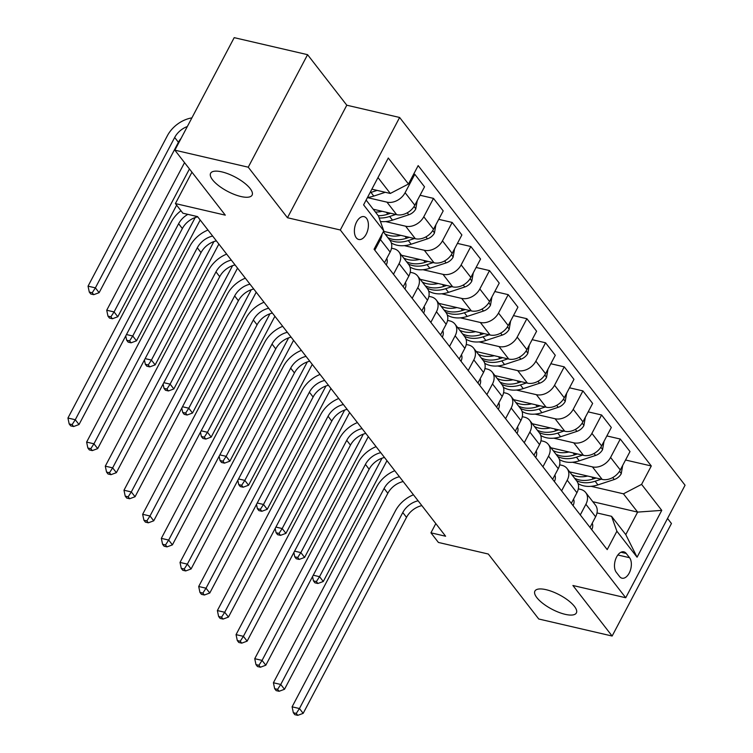 <?xml version="1.0" encoding="UTF-8"?>
<svg xmlns="http://www.w3.org/2000/svg" width="753" height="753" viewBox="0 0 753 753"><rect width="100%" height="100%" fill="white"/><g stroke="black" fill="none" stroke-linecap="round" stroke-linejoin="round"><path stroke-width="1.13" d="M240.922 196.524A23.447 8.095 27.8 0 1 218.765 185.756A23.447 8.095 27.8 0 1 210.614 173.265A23.447 8.095 27.8 0 1 221.787 171.872A23.447 8.095 27.8 0 1 243.944 182.631A23.447 8.095 27.8 0 1 252.095 195.131A23.447 8.095 27.8 0 1 240.922 196.524M565.202 614.335A23.447 8.095 27.8 0 1 543.054 603.577A23.447 8.095 27.8 0 1 534.903 591.077A23.447 8.095 27.8 0 1 546.076 589.684A23.447 8.095 27.8 0 1 568.223 600.442A23.447 8.095 27.8 0 1 576.374 612.942A23.447 8.095 27.8 0 1 565.202 614.335M356.273 237.797A11.719 6.664 103.1 0 0 358.748 239.482A11.719 6.664 103.1 0 0 367.172 231.99A11.719 6.664 103.1 0 0 366.532 218.332A11.719 6.664 103.1 0 0 364.047 216.648A11.719 6.664 103.1 0 0 355.623 224.14A11.719 6.664 103.1 0 0 356.273 237.797M307.572 54.677L234.192 37.65L174.865 150.176L248.245 167.194L287.467 217.739L340.309 229.994L399.627 117.477L346.794 105.213L307.572 54.677L248.245 167.194M340.309 229.994L625.734 597.75L685.061 485.224L399.627 117.477M625.734 597.75L572.901 585.495L612.133 636.031L671.45 523.514L667.535 518.459M612.133 636.031L538.753 619.004L488.311 554.029L438.415 542.452L430.942 532.823L445.616 536.23L197.55 216.61L182.875 213.203L175.402 203.574L225.298 215.151L174.865 150.176M629.536 557.7L626.242 553.464A11.351 6.457 103.1 0 0 623.842 551.827A11.351 6.457 103.1 0 0 615.681 559.093A11.351 6.457 103.1 0 0 616.302 572.318L619.587 576.553A11.351 6.457 103.1 0 0 621.997 578.191A11.351 6.457 103.1 0 0 630.157 570.934A11.351 6.457 103.1 0 0 629.536 557.7L617.855 554.989M641.594 484.377L661.765 510.374L637.076 557.201L616.895 531.213L611.568 516.323L625.771 534.611L637.631 512.106L623.437 493.817L641.594 484.377L651.289 465.975L418.169 165.613L408.465 184.014L390.308 193.455L377.987 177.567M366.118 200.072L378.448 215.96L383.776 230.851L374.072 249.243L607.2 549.605L616.895 531.213M383.776 230.851L363.595 204.854L388.294 158.017L408.465 184.014M191.949 172.192L175.402 203.574M435.808 523.589L430.942 532.823M592.818 501.714L637.631 512.106L661.765 510.374M611.568 516.323L597.007 512.944M393.48 274.252L399.09 263.606A14.655 10.937 -37.8 0 0 398.93 251.897A14.655 10.937 -37.8 0 0 393.763 248.716L391.522 248.198M412.164 298.32L417.774 287.674A14.655 10.937 -37.8 0 0 417.604 275.965A14.655 10.937 -37.8 0 0 412.446 272.784L410.206 272.266M430.838 322.388L436.448 311.742A14.655 10.937 -37.8 0 0 436.288 300.033A14.655 10.937 -37.8 0 0 431.121 296.851L428.89 296.334M449.522 346.455L455.132 335.81A14.655 10.937 -37.8 0 0 454.963 324.101A14.655 10.937 -37.8 0 0 449.805 320.919L447.564 320.401M468.197 370.523L473.816 359.878A14.655 10.937 -37.8 0 0 473.646 348.168A14.655 10.937 -37.8 0 0 468.488 344.987L466.248 344.469M486.88 394.591L492.49 383.945A14.655 10.937 -37.8 0 0 492.33 372.236A14.655 10.937 -37.8 0 0 487.163 369.055L484.923 368.537M505.564 418.659L511.174 408.013A14.655 10.937 -37.8 0 0 511.005 396.304A14.655 10.937 -37.8 0 0 505.847 393.122L503.606 392.605M524.239 442.726L529.848 432.081A14.655 10.937 -37.8 0 0 529.688 420.372A14.655 10.937 -37.8 0 0 524.521 417.19L522.281 416.673M542.922 466.794L548.532 456.149A14.655 10.937 -37.8 0 0 548.363 444.439A14.655 10.937 -37.8 0 0 543.205 441.258L540.965 440.74M561.597 490.862L567.207 480.216A14.655 10.937 -37.8 0 0 567.047 468.507A14.655 10.937 -37.8 0 0 561.889 465.326L559.648 464.808M580.281 514.93L585.89 504.284A14.655 10.937 -37.8 0 0 585.73 492.575A14.655 10.937 -37.8 0 0 580.563 489.394L578.323 488.876M591.114 486.316L623.437 493.817M569.654 471.867L602.146 479.407A14.655 10.937 -37.8 0 0 620.293 469.966L629.997 451.565L620.284 439.046L606.871 435.94M572.431 462.248L592.432 466.888A14.655 10.937 -37.8 0 0 610.579 457.447L620.284 439.046M550.97 447.8L583.462 455.339A14.655 10.937 -37.8 0 0 601.619 445.898L611.314 427.497L601.6 414.978L588.187 411.872M553.756 438.18L573.748 442.82A14.655 10.937 -37.8 0 0 591.905 433.38L601.6 414.978M532.296 423.732L564.788 431.271A14.655 10.937 -37.8 0 0 582.935 421.831L592.639 403.429L582.926 390.911L569.513 387.804M535.072 414.112L555.074 418.753A14.655 10.937 -37.8 0 0 573.221 409.312L582.926 390.911M513.612 399.664L546.104 407.204A14.655 10.937 -37.8 0 0 564.261 397.763L573.955 379.361L564.242 366.843L550.829 363.737M516.389 390.045L536.39 394.685A14.655 10.937 -37.8 0 0 554.547 385.244L564.242 366.843M494.937 375.596L527.42 383.136A14.655 10.937 -37.8 0 0 545.577 373.695L555.281 355.294L545.567 342.784L532.145 339.669M497.714 365.977L517.706 370.617A14.655 10.937 -37.8 0 0 535.863 361.176L545.567 342.784M476.254 351.529L508.746 359.068A14.655 10.937 -37.8 0 0 526.902 349.627L536.597 331.226L526.884 318.717L513.471 315.601M479.03 341.909L499.032 346.549A14.655 10.937 -37.8 0 0 517.189 337.109L526.884 318.717M457.57 327.461L490.062 335A14.655 10.937 -37.8 0 0 508.219 325.56L517.923 307.158L508.209 294.649L494.787 291.533M460.356 317.841L480.348 322.482A14.655 10.937 -37.8 0 0 498.505 313.041L508.209 294.649M438.895 303.393L471.387 310.933A14.655 10.937 -37.8 0 0 489.535 301.492L499.239 283.09L489.525 270.581L476.112 267.466M441.672 293.774L461.674 298.414A14.655 10.937 -37.8 0 0 479.821 288.973L489.525 270.581M420.212 279.325L452.704 286.865A14.655 10.937 -37.8 0 0 470.86 277.424L480.555 259.023L470.841 246.513L457.429 243.398M422.988 269.706L442.99 274.346A14.655 10.937 -37.8 0 0 461.147 264.905L470.841 246.513M401.537 255.258L434.02 262.797A14.655 10.937 -37.8 0 0 452.176 253.356L461.881 234.955L452.167 222.446L438.745 219.33M404.314 245.638L424.306 250.278A14.655 10.937 -37.8 0 0 442.463 240.838L452.167 222.446M383.512 231.34L415.345 238.729A14.655 10.937 -37.8 0 0 433.502 229.288L443.197 210.887L433.483 198.378L420.07 195.262M385.63 221.57L405.632 226.211A14.655 10.937 -37.8 0 0 423.788 216.77L433.483 198.378M373.215 209.221L396.662 214.661A14.655 10.937 -37.8 0 0 414.818 205.221L424.523 186.819L414.809 174.31L413.717 174.056M367.417 197.615L386.948 202.143A14.655 10.937 -37.8 0 0 405.105 192.702L414.809 174.31M371.869 189.172L390.308 193.455M589.994 527.439L595.604 516.793A14.655 10.937 -37.8 0 0 595.444 505.094L585.73 492.575M651.289 465.975L625.545 460.008M571.311 503.371L576.92 492.726A14.655 10.937 -37.8 0 0 576.76 481.026L567.047 468.507M552.636 479.303L558.246 468.658A14.655 10.937 -37.8 0 0 558.077 456.958L548.363 444.439M533.952 455.236L539.562 444.599A14.655 10.937 -37.8 0 0 539.402 432.89L529.688 420.372M515.278 431.168L520.888 420.532A14.655 10.937 -37.8 0 0 520.718 408.823L511.005 396.304M496.594 407.1L502.204 396.464A14.655 10.937 -37.8 0 0 502.044 384.755L492.33 372.236M477.91 383.032L483.53 372.396A14.655 10.937 -37.8 0 0 483.36 360.687L473.646 348.168M459.236 358.965L464.846 348.328A14.655 10.937 -37.8 0 0 464.676 336.619L454.963 324.101M440.552 334.897L446.162 324.261A14.655 10.937 -37.8 0 0 446.002 312.551L436.288 300.033M421.878 310.829L427.488 300.193A14.655 10.937 -37.8 0 0 427.318 288.484L417.604 275.965M403.194 286.771L408.804 276.125A14.655 10.937 -37.8 0 0 408.644 264.416L398.93 251.897M384.51 262.703L390.129 252.057A14.655 10.937 -37.8 0 0 389.96 240.348L383.296 231.755M374.796 250.184L380.416 239.539A14.655 10.937 -37.8 0 0 382.025 234.174M625.771 534.611L637.076 557.201M287.467 217.739L346.794 105.213M591.736 529.688A9.704 7.248 -37.8 0 0 592.216 523.222M421.859 505.621A18.317 13.676 -37.8 0 0 406.516 517.349L303.177 713.355L299.44 708.535L296.268 713.42L293.341 712.743L294.828 714.672L297.764 715.35L296.268 713.42M418.122 500.801A18.317 13.676 -37.8 0 0 402.78 512.539L299.44 708.535L292.098 706.832L395.438 510.835A27.475 20.51 142.2 0 1 413.463 494.787M292.098 706.832L293.341 712.743M297.764 715.35L303.177 713.355M587.669 476.047A28.021 20.924 142.2 0 1 571.809 474.654M622.693 465.41L621.234 473.741A9.704 7.248 142.2 0 1 614.25 479.52L597.957 484.885A28.021 20.924 142.2 0 1 578.125 483.633M596.103 478.004L593.326 478.917A28.021 20.924 142.2 0 1 574.652 478.306M576.45 480.621A28.021 20.924 -37.8 0 0 595.124 481.223L601.27 479.2M382.016 458.201L319.545 576.676L323.282 581.495L386.976 460.676M314.942 582.813L317.879 583.49L316.382 581.561L313.446 580.883L314.942 582.813M313.267 575.217L319.545 576.676L316.382 581.561M312.542 576.582L313.446 580.883M317.879 583.49L323.282 581.495M573.061 505.621A9.704 7.248 -37.8 0 0 573.541 499.154M403.184 481.553A18.317 13.676 -37.8 0 0 387.833 493.281L284.493 689.287L280.756 684.468L277.593 689.353L274.657 688.675L276.153 690.605L279.09 691.282L277.593 689.353M399.448 476.734A18.317 13.676 -37.8 0 0 384.096 488.471L280.756 684.468L273.414 682.764L376.754 486.767A27.475 20.51 142.2 0 1 394.779 470.719M273.414 682.764L274.657 688.675M279.09 691.282L284.493 689.287M554.377 481.553A9.704 7.248 -37.8 0 0 554.857 475.087M384.501 457.485A18.317 13.676 -37.8 0 0 369.149 469.213L265.809 665.219L262.072 660.4L258.91 665.285L255.973 664.607L257.47 666.537L260.406 667.214L258.91 665.285M380.764 452.666A18.317 13.676 -37.8 0 0 365.412 464.403L262.072 660.4L254.74 658.696L358.08 462.7A27.475 20.51 142.2 0 1 376.095 446.651M254.74 658.696L255.973 664.607M260.406 667.214L265.809 665.219M535.694 457.485A9.704 7.248 -37.8 0 0 536.174 451.019M365.826 433.417A18.317 13.676 -37.8 0 0 350.474 445.145L247.135 641.151L243.398 636.332L240.235 641.227L237.299 640.539L238.795 642.469L241.722 643.147L240.235 641.227M362.089 428.598A18.317 13.676 -37.8 0 0 346.738 440.336L243.398 636.332L236.056 634.628L339.396 438.632A27.475 20.51 142.2 0 1 357.421 422.584M236.056 634.628L237.299 640.539M241.722 643.147L247.135 641.151M568.995 451.979A28.021 20.924 142.2 0 1 553.135 450.586M604.019 441.343L602.551 449.673A9.704 7.248 142.2 0 1 595.576 455.452L579.283 460.817A28.021 20.924 142.2 0 1 559.441 459.565M577.419 453.937L574.652 454.85A28.021 20.924 142.2 0 1 555.978 454.238M557.766 456.553A28.021 20.924 -37.8 0 0 576.44 457.156L582.587 455.132M363.332 434.133L300.861 552.608L304.598 557.427L368.302 436.608M296.258 558.745L299.195 559.423L297.699 557.493L294.762 556.815L296.258 558.745M294.583 551.149L300.861 552.608L297.699 557.493M293.868 552.514L294.762 556.815M299.195 559.423L304.598 557.427M550.311 427.911A28.021 20.924 142.2 0 1 534.451 426.518M585.335 417.275L583.876 425.605A9.704 7.248 142.2 0 1 576.892 431.384L560.599 436.749A28.021 20.924 142.2 0 1 540.758 435.498M558.745 429.869L555.968 430.782A28.021 20.924 142.2 0 1 537.294 430.17M539.082 432.486A28.021 20.924 -37.8 0 0 557.757 433.088L563.912 431.064M344.648 410.065L282.187 528.54L285.924 533.359L349.618 412.54M277.584 534.677L280.511 535.355L279.024 533.425L276.087 532.748L277.584 534.677M275.899 527.081L282.187 528.54L279.024 533.425M275.184 528.446L276.087 532.748M280.511 535.355L285.924 533.359M531.637 403.843A28.021 20.924 142.2 0 1 515.777 402.45M566.661 393.207L565.192 401.537A9.704 7.248 142.2 0 1 558.208 407.317L541.925 412.682A28.021 20.924 142.2 0 1 522.083 411.43M540.061 405.801L537.284 406.714A28.021 20.924 142.2 0 1 518.61 406.102M520.408 408.418A28.021 20.924 -37.8 0 0 539.082 409.02L545.228 406.996M325.974 385.997L263.503 504.472L267.24 509.292L330.944 388.473M258.9 510.609L261.837 511.287L260.34 509.357L257.404 508.68L258.9 510.609M257.225 503.013L263.503 504.472L260.34 509.357M256.5 504.378L257.404 508.68M261.837 511.287L267.24 509.292M517.019 433.417A9.704 7.248 -37.8 0 0 517.499 426.951M347.142 409.35A18.317 13.676 -37.8 0 0 331.791 421.078L228.451 617.084L224.714 612.264L221.551 617.159L218.615 616.472L220.111 618.401L223.048 619.079L221.551 617.159M343.406 404.53A18.317 13.676 -37.8 0 0 328.054 416.268L224.714 612.264L217.382 610.561L320.722 414.564A27.475 20.51 142.2 0 1 338.737 398.516M217.382 610.561L218.615 616.472M223.048 619.079L228.451 617.084M512.953 379.776A28.021 20.924 142.2 0 1 497.093 378.382M547.977 369.139L546.518 377.469A9.704 7.248 142.2 0 1 539.534 383.249L523.241 388.614A28.021 20.924 142.2 0 1 503.399 387.362M521.377 381.733L518.61 382.646A28.021 20.924 142.2 0 1 499.936 382.035M501.724 384.35A28.021 20.924 -37.8 0 0 520.398 384.962L526.545 382.929M307.29 361.929L244.829 480.405L248.565 485.224L312.26 364.405M240.216 486.542L243.153 487.219L241.657 485.29L238.729 484.612L240.216 486.542M238.541 478.946L244.829 480.405L241.657 485.29M237.826 480.31L238.729 484.612M243.153 487.219L248.565 485.224M498.335 409.35A9.704 7.248 -37.8 0 0 498.815 402.883M328.459 385.282A18.317 13.676 -37.8 0 0 313.116 397.01L209.776 593.016L206.04 588.197L202.868 593.091L199.94 592.404L201.428 594.333L204.364 595.011L202.868 593.091M324.722 380.463A18.317 13.676 -37.8 0 0 309.379 392.2L206.04 588.197L198.698 586.502L302.038 390.496A27.475 20.51 142.2 0 1 320.063 374.448M198.698 586.502L199.94 592.404M204.364 595.011L209.776 593.016M494.269 355.708A28.021 20.924 142.2 0 1 478.419 354.315M529.293 345.072L527.834 353.411A9.704 7.248 142.2 0 1 520.85 359.181L504.557 364.546A28.021 20.924 142.2 0 1 484.725 363.294M502.703 357.666L499.926 358.579A28.021 20.924 142.2 0 1 481.252 357.967M483.05 360.282A28.021 20.924 -37.8 0 0 501.724 360.894L507.87 358.861M288.615 337.862L226.145 456.337L229.881 461.156L293.576 340.337M221.542 462.474L224.479 463.151L222.982 461.222L220.045 460.544L221.542 462.474M219.867 454.878L226.145 456.337L222.982 461.222M219.142 456.243L220.045 460.544M224.479 463.151L229.881 461.156M479.661 385.282A9.704 7.248 -37.8 0 0 480.141 378.815M309.784 361.214A18.317 13.676 -37.8 0 0 294.432 372.942L191.093 568.948L187.356 564.129L184.193 569.023L181.257 568.336L182.753 570.266L185.69 570.943L184.193 569.023M306.047 356.395A18.317 13.676 -37.8 0 0 290.696 368.132L187.356 564.129L180.023 562.435L283.363 366.429A27.475 20.51 142.2 0 1 301.379 350.39M180.023 562.435L181.257 568.336M185.69 570.943L191.093 568.948M475.595 331.64A28.021 20.924 142.2 0 1 459.735 330.247M510.619 321.004L509.15 329.343A9.704 7.248 142.2 0 1 502.176 335.113L485.883 340.478A28.021 20.924 142.2 0 1 466.041 339.226M484.019 333.598L481.252 334.511A28.021 20.924 142.2 0 1 462.577 333.899M464.366 336.214A28.021 20.924 -37.8 0 0 483.04 336.826L489.186 334.793M269.932 313.794L207.47 432.269L211.198 437.088L274.901 316.269M202.858 438.406L205.795 439.084L204.298 437.154L201.362 436.476L202.858 438.406M201.183 430.81L207.47 432.269L204.298 437.154M200.467 432.175L201.362 436.476M205.795 439.084L211.198 437.088M460.977 361.214A9.704 7.248 -37.8 0 0 461.457 354.748M291.1 337.146A18.317 13.676 -37.8 0 0 275.749 348.874L172.409 544.88L168.681 540.061L165.509 544.956L162.573 544.268L164.069 546.198L167.006 546.876L165.509 544.956M287.364 332.327A18.317 13.676 -37.8 0 0 272.021 344.065L168.681 540.061L161.34 538.367L264.68 342.361A27.475 20.51 142.2 0 1 282.695 326.322M161.34 538.367L162.573 544.268M167.006 546.876L172.409 544.88M456.911 307.572A28.021 20.924 142.2 0 1 441.051 306.179M491.935 296.936L490.476 305.276A9.704 7.248 142.2 0 1 483.492 311.045L467.199 316.411A28.021 20.924 142.2 0 1 447.367 315.159M465.345 309.53L462.568 310.443A28.021 20.924 142.2 0 1 443.894 309.831M445.691 312.147A28.021 20.924 -37.8 0 0 464.366 312.759L470.512 310.725M251.248 289.726L188.787 408.201L192.523 413.021L256.218 292.202M184.184 414.338L187.111 415.016L185.624 413.096L182.687 412.409L184.184 414.338M182.499 406.742L188.787 408.201L185.624 413.096M181.784 408.107L182.687 412.409M187.111 415.016L192.523 413.021M442.303 337.146A9.704 7.248 -37.8 0 0 442.773 330.68M272.426 313.079A18.317 13.676 -37.8 0 0 257.074 324.807L153.734 520.812L149.998 515.993L146.835 520.888L143.898 520.201L145.395 522.13L148.322 522.808L146.835 520.888M268.689 308.259A18.317 13.676 -37.8 0 0 253.337 319.997L149.998 515.993L142.656 514.299L245.996 318.293A27.475 20.51 142.2 0 1 264.021 302.254M142.656 514.299L143.898 520.201M148.322 522.808L153.734 520.812M438.237 283.505A28.021 20.924 142.2 0 1 422.377 282.111M473.261 272.868L471.792 281.208A9.704 7.248 142.2 0 1 464.808 286.978L448.524 292.343A28.021 20.924 142.2 0 1 428.683 291.091M446.661 285.462L443.884 286.375A28.021 20.924 142.2 0 1 425.21 285.764M427.007 288.079A28.021 20.924 -37.8 0 0 445.682 288.691L451.828 286.658M232.573 265.658L170.103 384.134L173.839 388.953L237.543 268.134M165.5 390.27L168.437 390.948L166.94 389.028L164.003 388.341L165.5 390.27M163.825 382.684L170.103 384.134L166.94 389.028M163.109 384.039L164.003 388.341M168.437 390.948L173.839 388.953M423.619 313.079A9.704 7.248 -37.8 0 0 424.099 306.612M253.742 289.011A18.317 13.676 -37.8 0 0 238.39 300.739L135.051 496.745L131.314 491.935L128.151 496.82L125.214 496.133L126.711 498.062L129.648 498.74L128.151 496.82M250.005 284.192A18.317 13.676 -37.8 0 0 234.654 295.929L131.314 491.935L123.981 490.231L227.321 294.225A27.475 20.51 142.2 0 1 245.337 278.186M123.981 490.231L125.214 496.133M129.648 498.74L135.051 496.745M419.553 259.437A28.021 20.924 142.2 0 1 403.693 258.044M454.577 248.81L453.118 257.14A9.704 7.248 142.2 0 1 446.134 262.91L429.841 268.275A28.021 20.924 142.2 0 1 409.999 267.023M427.986 261.395L425.21 262.308A28.021 20.924 142.2 0 1 406.535 261.696M408.324 264.011A28.021 20.924 -37.8 0 0 426.998 264.623L433.144 262.59M213.89 241.591L151.428 360.066L155.165 364.885L218.859 244.066M146.816 366.203L149.753 366.88L148.266 364.96L145.329 364.273L146.816 366.203M145.141 358.616L151.428 360.066L148.266 364.96M144.425 359.972L145.329 364.273M149.753 366.88L155.165 364.885M404.935 289.011A9.704 7.248 -37.8 0 0 405.415 282.544M235.058 264.943A18.317 13.676 -37.8 0 0 219.716 276.671L116.376 472.677L112.639 467.867L109.477 472.752L106.54 472.065L108.027 473.995L110.964 474.672L109.477 472.752M231.331 260.124A18.317 13.676 -37.8 0 0 215.979 271.861L112.639 467.867L105.298 466.163L208.637 270.158A27.475 20.51 142.2 0 1 226.662 254.119M105.298 466.163L106.54 472.065M110.964 474.672L116.376 472.677M400.878 235.369A28.021 20.924 142.2 0 1 385.018 233.976M435.893 224.742L434.434 233.072A9.704 7.248 142.2 0 1 427.45 238.842L411.157 244.207A28.021 20.924 142.2 0 1 391.325 242.955M409.303 237.327L406.526 238.24A28.021 20.924 142.2 0 1 387.851 237.628M389.649 239.943A28.021 20.924 -37.8 0 0 408.324 240.555L414.47 238.522M195.215 217.523L132.744 335.998L136.481 340.817L200.185 219.998M128.142 342.135L131.078 342.813L129.582 340.893L126.645 340.205L128.142 342.135M126.466 334.548L132.744 335.998L129.582 340.893M125.742 335.904L126.645 340.205M131.078 342.813L136.481 340.817M386.261 264.943A9.704 7.248 -37.8 0 0 386.741 258.477M216.384 240.875A18.317 13.676 -37.8 0 0 201.032 252.603L97.692 448.609L93.956 443.799L90.793 448.684L87.856 447.997L89.353 449.927L92.29 450.605L90.793 448.684M212.647 236.066A18.317 13.676 -37.8 0 0 197.295 247.793L93.956 443.799L86.623 442.096L189.963 246.09A27.475 20.51 142.2 0 1 207.979 230.051M86.623 442.096L87.856 447.997M92.29 450.605L97.692 448.609M382.195 211.301A28.021 20.924 142.2 0 1 375.408 212.045M417.218 200.674L415.76 209.005A9.704 7.248 142.2 0 1 408.775 214.774L392.482 220.14A28.021 20.924 142.2 0 1 380.425 221.495M390.619 213.259L387.851 214.172A28.021 20.924 142.2 0 1 378.251 215.697M379.173 217.975A28.021 20.924 -37.8 0 0 389.64 216.488L395.786 214.454M189.445 168.964L114.07 311.93L117.807 316.749L176.635 205.164M109.458 318.067L112.395 318.745L110.898 316.825L107.961 316.138L109.458 318.067M110.898 316.825L114.07 311.93L106.728 310.236L184.541 162.639M106.728 310.236L107.961 316.138M112.395 318.745L117.807 316.749M197.7 216.808A18.317 13.676 -37.8 0 0 182.358 228.536L79.018 424.541L75.281 419.732L72.109 424.617L69.182 423.93L70.669 425.859L73.606 426.537L72.109 424.617M187.864 214.36A18.317 13.676 -37.8 0 0 178.621 223.726L75.281 419.732L67.939 418.028L171.279 222.022A27.475 20.51 142.2 0 1 180.965 210.736M67.939 418.028L69.182 423.93M73.606 426.537L79.018 424.541M385.291 192.288L373.799 196.072A28.021 20.924 142.2 0 1 367.502 197.455M369.996 192.721A28.021 20.924 -37.8 0 0 370.965 192.42L377.112 190.387M181.106 138.336A18.317 13.676 -37.8 0 0 178.414 142.298L99.123 292.682L95.386 287.862L92.224 292.757L89.287 292.07L90.784 293.999L93.72 294.677L92.224 292.757M187.318 126.542A18.317 13.676 -37.8 0 0 174.677 137.479L95.386 287.862L88.045 286.168L167.335 135.785A27.475 20.51 142.2 0 1 191.883 117.882M88.045 286.168L89.287 292.07M93.72 294.677L99.123 292.682M592.432 466.888L602.146 479.407M573.748 442.82L583.462 455.339M555.074 418.753L564.788 431.271M536.39 394.685L546.104 407.204M517.706 370.617L527.42 383.136M499.032 346.549L508.746 359.068M480.348 322.482L490.062 335M461.674 298.414L471.387 310.933M442.99 274.346L452.704 286.865M424.306 250.278L434.02 262.797M405.632 226.211L415.345 238.729M386.948 202.143L396.662 214.661M610.579 457.447L620.293 469.966M585.89 504.284L595.604 516.793M567.207 480.216L576.92 492.726M591.905 433.38L601.619 445.898M548.532 456.149L558.246 468.658M573.221 409.312L582.935 421.831M529.848 432.081L539.562 444.599M554.547 385.244L564.261 397.763M511.174 408.013L520.888 420.532M535.863 361.176L545.577 373.695M492.49 383.945L502.204 396.464M517.189 337.109L526.902 349.627M473.816 359.878L483.53 372.396M498.505 313.041L508.219 325.56M455.132 335.81L464.846 348.328M479.821 288.973L489.535 301.492M436.448 311.742L446.162 324.261M461.147 264.905L470.86 277.424M417.774 287.674L427.488 300.193M442.463 240.838L452.176 253.356M399.09 263.606L408.804 276.125M423.788 216.77L433.502 229.288M380.416 239.539L390.129 252.057M405.105 192.702L414.818 205.221M620.961 552.241L626.242 553.464M406.516 517.349L402.78 512.539M621.281 473.543L619.521 471.284M593.326 478.917L591.849 477.016M597.957 484.885L595.124 481.223M614.25 479.52L612.726 477.553M387.833 493.281L384.096 488.471M369.149 469.213L365.412 464.403M350.474 445.145L346.738 440.336M602.598 449.475L600.847 447.216M574.652 454.85L573.174 452.948M579.283 460.817L576.44 457.156M595.576 455.452L594.051 453.485M583.914 425.407L582.163 423.148M555.968 430.782L554.49 428.881M560.599 436.749L557.757 433.088M576.892 431.384L575.367 429.417M565.239 401.34L563.479 399.081M537.284 406.714L535.816 404.813M541.925 412.682L539.082 409.02M558.208 407.317L556.683 405.349M331.791 421.078L328.054 416.268M546.556 377.272L544.805 375.013M518.61 382.646L517.132 380.745M523.241 388.614L520.398 384.962M539.534 383.249L538.009 381.282M313.116 397.01L309.379 392.2M527.881 353.204L526.121 350.945M499.926 358.579L498.458 356.677M504.557 364.546L501.724 360.894M520.85 359.181L519.325 357.214M294.432 372.942L290.696 368.132M509.197 329.136L507.447 326.877M481.252 334.511L479.774 332.61M485.883 340.478L483.04 336.826M502.176 335.113L500.651 333.146M275.749 348.874L272.021 344.065M490.523 305.069L488.763 302.81M462.568 310.443L461.09 308.542M467.199 316.411L464.366 312.759M483.492 311.045L481.967 309.078M257.074 324.807L253.337 319.997M471.839 281.001L470.079 278.742M443.884 286.375L442.416 284.474M448.524 292.343L445.682 288.691M464.808 286.978L463.283 285.011M238.39 300.739L234.654 295.929M453.155 256.933L451.405 254.674M425.21 262.308L423.732 260.406M429.841 268.275L426.998 264.623M446.134 262.91L444.609 260.943M219.716 276.671L215.979 271.861M434.481 232.865L432.721 230.606M406.526 238.24L405.058 236.338M411.157 244.207L408.324 240.555M427.45 238.842L425.925 236.875M201.032 252.603L197.295 247.793M415.797 208.797L414.046 206.538M387.851 214.172L386.374 212.271M392.482 220.14L389.64 216.488M408.775 214.774L407.251 212.807M182.358 228.536L178.621 223.726M373.799 196.072L370.965 192.42M178.414 142.298L174.677 137.479"/></g></svg>
